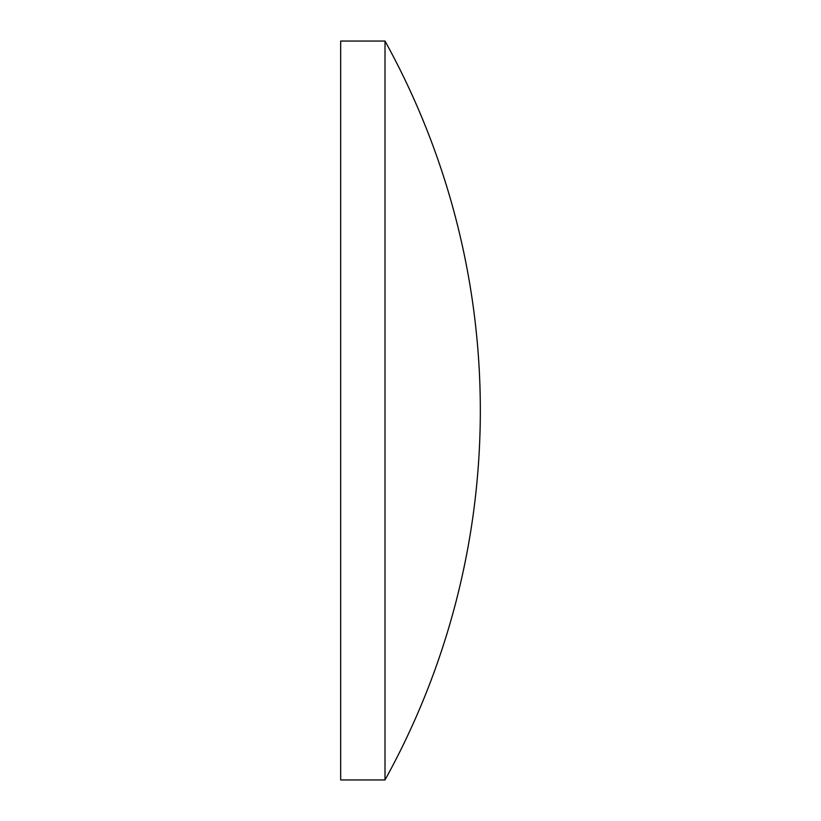 <?xml version="1.0" encoding="UTF-8"?>
<svg xmlns="http://www.w3.org/2000/svg" width="821" height="821" viewBox="0 0 821 821"><rect width="100%" height="100%" fill="white"/><g stroke="black" fill="none" stroke-linecap="round" stroke-linejoin="round"><path stroke-width="0.62" stroke-dasharray="4.11 3.08" d="M385.008 41.05L385.008 779.95M340.674 41.05L340.674 779.95"/><path stroke-width="1.23" d="M340.674 410.5L340.674 41.05L385.008 41.05L385.008 779.95L340.674 779.95L340.674 410.5M385.008 779.95A763.643 763.643 0 0 0 385.008 41.05"/></g></svg>
